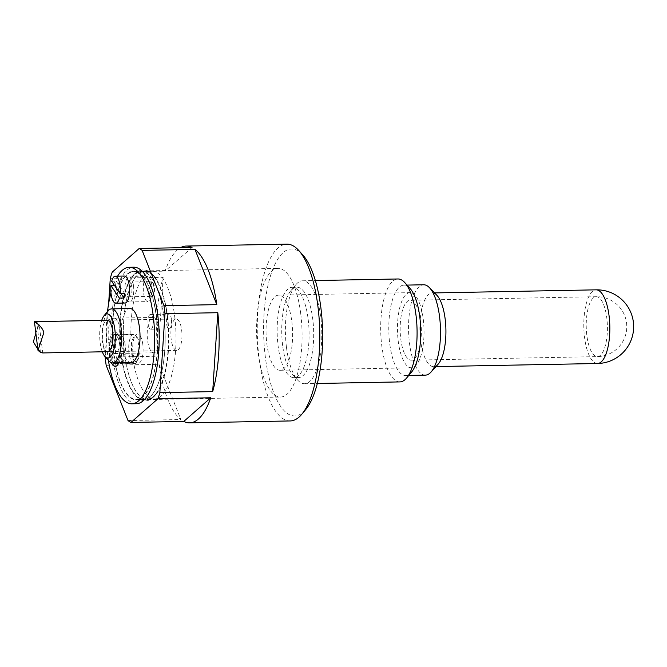 <?xml version="1.0" encoding="UTF-8"?>
<svg xmlns="http://www.w3.org/2000/svg" width="667" height="667" viewBox="0 0 667 667"><rect width="100%" height="100%" fill="white"/><g stroke="black" fill="none" stroke-linecap="round" stroke-linejoin="round"><path stroke-width="0.5" stroke-dasharray="3.33 2.5" d="M150.275 295.514A7.37 2.601 88.9 0 1 148.833 287.252A7.37 2.601 88.9 0 1 151.251 281.649A7.37 2.601 88.9 0 1 152.243 282.174A7.37 2.601 88.9 0 1 152.501 282.508A7.37 2.601 88.9 0 1 153.994 289.361A7.37 2.601 88.9 0 1 152.501 295.815A7.37 2.601 88.9 0 1 151.526 296.381A7.37 2.601 88.9 0 1 150.275 295.514M130.449 282.933A7.37 2.601 -91.1 0 0 129.198 282.066A7.37 2.601 -91.1 0 0 126.73 289.486A7.37 2.601 -91.1 0 0 129.473 296.798A7.37 2.601 -91.1 0 0 131.891 291.196A7.37 2.601 -91.1 0 0 130.449 282.933M114.582 285.559L115.533 285.534L121.119 293.747M124.762 293.68L116.275 281.199L111.681 281.291M115.533 285.534A13.507 4.769 88.9 0 1 116.275 281.199M124.996 303.026A13.507 4.769 88.9 0 1 119.968 289.611A13.507 4.769 88.9 0 1 124.487 276.013M151.342 294.631A6.387 2.251 -91.1 0 0 153.268 294.889A6.387 2.251 -91.1 0 0 154.561 288.953A6.387 2.251 -91.1 0 0 153.043 283.066A6.387 2.251 -91.1 0 0 150.217 286.31A6.387 2.251 -91.1 0 0 151.342 294.631M119.843 344.872A14.732 5.203 88.9 0 1 115.216 363.915A14.732 5.203 88.9 0 1 109.73 349.275A14.732 5.203 88.9 0 1 114.657 334.442A14.732 5.203 88.9 0 1 119.843 344.872M119.718 344.981A14.366 5.078 -91.1 0 0 114.666 334.817A14.366 5.078 -91.1 0 0 109.863 349.275A14.366 5.078 -91.1 0 0 115.208 363.54A14.366 5.078 -91.1 0 0 119.718 344.981M125.204 344.881A14.366 5.078 -91.1 0 0 121.211 335.009A14.366 5.078 -91.1 0 0 120.152 334.709A14.366 5.078 -91.1 0 0 115.349 349.175A14.366 5.078 -91.1 0 0 120.694 363.44A14.366 5.078 -91.1 0 0 121.753 363.098A14.366 5.078 -91.1 0 0 122.136 362.815A14.366 5.078 -91.1 0 0 125.204 344.881M138.561 344.622A14.366 5.078 -91.1 0 0 135.434 335.484A14.366 5.078 -91.1 0 0 133.5 334.459A14.366 5.078 -91.1 0 0 128.698 348.916A14.366 5.078 -91.1 0 0 134.05 363.182A14.366 5.078 -91.1 0 0 135.943 362.089A14.366 5.078 -91.1 0 0 138.561 344.622M123.428 344.914A14.366 5.078 -91.1 0 0 118.367 334.742A14.366 5.078 -91.1 0 0 117.317 335.084A14.366 5.078 -91.1 0 0 113.565 349.208A14.366 5.078 -91.1 0 0 117.851 363.173A14.366 5.078 -91.1 0 0 118.918 363.473A14.366 5.078 -91.1 0 0 120.352 362.848A14.366 5.078 -91.1 0 0 123.428 344.914M111.422 362.723A17.192 6.07 88.9 0 1 109.571 356.553A17.192 6.07 88.9 0 1 109.296 342.013A17.192 6.07 88.9 0 1 118.493 335.726A17.192 6.07 88.9 0 1 118.868 362.79M139.745 345.164A12.406 4.377 -91.1 0 0 137.043 337.269A12.406 4.377 -91.1 0 0 131.232 348.866A12.406 4.377 -91.1 0 0 137.485 360.238A12.406 4.377 -91.1 0 0 139.745 345.164M156.495 316.675A64.349 22.728 88.9 0 1 136.293 399.8A64.349 22.728 88.9 0 1 112.348 335.893A64.349 22.728 88.9 0 1 133.842 271.127A64.349 22.728 88.9 0 1 156.495 316.675M156.328 316.817A63.857 22.553 88.9 0 1 136.285 399.308A63.857 22.553 88.9 0 1 112.523 335.893A63.857 22.553 88.9 0 1 133.85 271.619A63.857 22.553 88.9 0 1 156.328 316.817M142.813 344.439A14.732 5.203 -91.1 0 0 137.627 334.009A14.732 5.203 -91.1 0 0 132.708 348.841A14.732 5.203 -91.1 0 0 138.194 363.473A14.732 5.203 -91.1 0 0 142.813 344.439M153.06 319.685A7.37 2.601 88.9 0 1 150.742 329.206A7.37 2.601 88.9 0 1 148.007 321.886A7.37 2.601 88.9 0 1 150.467 314.474A7.37 2.601 88.9 0 1 153.06 319.685M171.436 319.335A7.37 2.601 -91.1 0 0 168.843 314.124A7.37 2.601 -91.1 0 0 166.383 321.536A7.37 2.601 -91.1 0 0 169.126 328.856A7.37 2.601 -91.1 0 0 171.436 319.335M133.508 285.776A12.523 4.427 88.9 0 1 129.573 301.959A12.523 4.427 88.9 0 1 124.912 289.52A12.523 4.427 88.9 0 1 129.098 276.913A12.523 4.427 88.9 0 1 133.508 285.776M151.884 285.426A12.523 4.427 -91.1 0 0 147.474 276.563A12.523 4.427 -91.1 0 0 143.288 289.17A12.523 4.427 -91.1 0 0 147.949 301.609A12.523 4.427 -91.1 0 0 151.884 285.426M108.421 360.372A68.276 24.112 88.9 0 1 107.495 311.589M110.964 292.796A68.276 24.112 88.9 0 1 113.207 285.584M113.698 284.267A68.276 24.112 88.9 0 1 117.6 276.146M130.99 362.565A27.013 9.538 88.9 0 1 120.935 335.734A27.013 9.538 88.9 0 1 129.957 308.538M136.368 403.727A68.276 24.112 88.9 0 1 110.964 335.926A68.276 24.112 88.9 0 1 133.767 267.2M163.874 316.675A63.857 22.553 88.9 0 1 143.83 399.166A63.857 22.553 88.9 0 1 135.051 394.405A63.857 22.553 88.9 0 1 120.068 335.751A63.857 22.553 88.9 0 1 132.808 276.563A63.857 22.553 88.9 0 1 135.009 274.262A63.857 22.553 88.9 0 1 141.404 271.477A63.857 22.553 88.9 0 1 163.874 316.675M167.159 316.608A63.857 22.553 88.9 0 1 155.703 394.014A63.857 22.553 88.9 0 1 147.115 399.099A63.857 22.553 88.9 0 1 123.762 344.897A63.857 22.553 88.9 0 1 138.294 274.195A63.857 22.553 88.9 0 1 144.681 271.411A63.857 22.553 88.9 0 1 153.46 276.171A63.857 22.553 88.9 0 1 167.159 316.608M174.704 316.466A63.857 22.553 88.9 0 1 154.661 398.958A63.857 22.553 88.9 0 1 130.899 335.543A63.857 22.553 88.9 0 1 152.234 271.269A63.857 22.553 88.9 0 1 174.704 316.466M159.338 329.948A17.684 6.245 88.9 0 1 153.785 352.793A17.684 6.245 88.9 0 1 147.199 335.234A17.684 6.245 88.9 0 1 153.11 317.434A17.684 6.245 88.9 0 1 159.338 329.948M120.277 330.69A17.684 6.245 88.9 0 1 114.732 353.535A17.684 6.245 88.9 0 1 114.099 353.46A17.684 6.245 88.9 0 1 108.146 335.976A17.684 6.245 88.9 0 1 113.432 318.276A17.684 6.245 88.9 0 1 114.057 318.176A17.684 6.245 88.9 0 1 120.277 330.69M114.099 353.46L107.237 351.634A15.716 5.553 88.9 0 1 102.268 340.579A15.716 5.553 88.9 0 1 106.645 320.36L113.432 318.276M102.309 351.809A22.103 7.804 88.9 0 1 101.718 320.377M108.971 360.98A27.013 9.538 88.9 0 1 102.56 336.085A27.013 9.538 88.9 0 1 108.021 310.955M108.654 303.427L105.186 356.778M163.132 277.305L157.996 356.22A88.411 31.224 88.9 0 1 163.132 277.305L110.288 278.306M105.161 357.22L157.996 356.22M192.029 247.482L165.057 271.135A88.411 31.224 88.9 0 1 180.474 247.699M112.223 272.144L165.057 271.135M159.004 364.282L180.849 419.535A88.411 31.224 88.9 0 1 159.004 364.282L106.17 365.291M128.006 420.543L180.849 419.535M302.776 254.936A83.5 29.49 -91.1 0 0 272.136 270.994A83.5 29.49 -91.1 0 0 265.316 356.837A83.5 29.49 -91.1 0 0 305.719 409.555M290.212 420.944A88.411 31.224 88.9 0 1 259.088 358.362A88.411 31.224 88.9 0 1 286.843 244.147M308.162 319.26A45.189 15.958 88.9 0 1 293.98 377.639A45.189 15.958 88.9 0 1 277.164 332.758A45.189 15.958 88.9 0 1 292.263 287.277A45.189 15.958 88.9 0 1 308.162 319.26M286.46 347.29A51.476 18.184 -91.1 0 0 297.64 380.048A51.476 18.184 -91.1 0 0 304.577 383.725A51.476 18.184 -91.1 0 0 320.735 317.225A51.476 18.184 -91.1 0 0 302.618 280.79A51.476 18.184 -91.1 0 0 295.823 284.726A51.476 18.184 -91.1 0 0 286.46 347.29M282.666 345.564A45.189 15.958 88.9 0 1 290.895 290.645A45.189 15.958 88.9 0 1 296.857 287.185A45.189 15.958 88.9 0 1 312.765 319.168A45.189 15.958 88.9 0 1 298.574 377.547A45.189 15.958 88.9 0 1 292.488 374.32A45.189 15.958 88.9 0 1 282.666 345.564M399.867 381.908A51.476 18.184 88.9 0 1 381.749 345.473A51.476 18.184 88.9 0 1 397.907 278.973M411.589 372.053A45.189 15.958 88.9 0 1 405.628 375.513A45.189 15.958 88.9 0 1 389.72 343.53A45.189 15.958 88.9 0 1 403.91 285.151A45.189 15.958 88.9 0 1 409.997 288.377M438.136 364.182A36.835 13.006 88.9 0 1 433.6 366.625A36.835 13.006 88.9 0 1 419.893 330.04A36.835 13.006 88.9 0 1 432.199 292.963A36.835 13.006 88.9 0 1 436.818 295.231M420.719 321.469A29.965 10.58 88.9 0 1 411.314 360.172A29.965 10.58 88.9 0 1 400.158 330.415A29.965 10.58 88.9 0 1 410.172 300.258A29.965 10.58 88.9 0 1 420.719 321.469M423.253 319.243A37.577 13.273 88.9 0 1 411.456 367.784A37.577 13.273 88.9 0 1 397.474 330.465A37.577 13.273 88.9 0 1 410.022 292.646A37.577 13.273 88.9 0 1 423.253 319.243M291.846 321.744A37.577 13.273 88.9 0 1 280.048 370.285A37.577 13.273 88.9 0 1 266.066 332.966A37.577 13.273 88.9 0 1 278.623 295.147A37.577 13.273 88.9 0 1 291.846 321.744M300.759 313.924A64.349 22.728 88.9 0 1 280.565 397.048A64.349 22.728 88.9 0 1 256.612 333.15A64.349 22.728 88.9 0 1 278.114 268.384A64.349 22.728 88.9 0 1 300.759 313.924M167.517 316.466A64.349 22.728 88.9 0 1 158.588 390.629A64.349 22.728 88.9 0 1 147.324 399.591A64.349 22.728 88.9 0 1 123.787 344.964A64.349 22.728 88.9 0 1 138.428 273.72A64.349 22.728 88.9 0 1 144.872 270.919A64.349 22.728 88.9 0 1 156.47 279.448A64.349 22.728 88.9 0 1 167.517 316.466M134.759 273.795A64.349 22.728 88.9 0 1 141.196 270.994A64.349 22.728 88.9 0 1 163.84 316.533A64.349 22.728 88.9 0 1 143.647 399.658A64.349 22.728 88.9 0 1 132.041 391.129A64.349 22.728 88.9 0 1 129.923 279.948A64.349 22.728 88.9 0 1 134.759 273.795M425.379 375.137A45.189 15.958 88.9 0 1 408.563 330.257A45.189 15.958 88.9 0 1 423.662 284.776M171.186 339.27A15.716 5.553 88.9 0 1 176.121 318.959A15.716 5.553 88.9 0 1 181.966 334.567A15.716 5.553 88.9 0 1 176.722 350.392A15.716 5.553 88.9 0 1 171.186 339.27M34.434 321.661L36.71 322.269L39.161 324.212L35.86 333.175M37.844 349.108L42.738 352.943L39.161 324.212M597.515 363.507A36.835 13.006 88.9 0 1 584.05 332.233A36.835 13.006 88.9 0 1 592.429 291.446A36.835 13.006 88.9 0 1 596.115 289.837M593.246 298.024A29.965 10.58 -91.1 0 0 586.435 331.199A29.965 10.58 -91.1 0 0 597.39 356.628A29.965 10.58 -91.1 0 0 606.795 317.926A29.965 10.58 -91.1 0 0 596.248 296.715A29.965 10.58 -91.1 0 0 593.246 298.024M40.454 352.334L36.71 322.269M129.473 296.798L151.526 296.381M129.198 282.066L151.251 281.649M153.043 283.066L152.243 282.174M153.268 294.889L152.501 295.815M133.5 334.459L120.152 334.709M134.05 363.182L120.694 363.44M118.367 334.742L114.666 334.817M118.918 363.473L115.208 363.54M109.571 356.562L109.296 342.013M117.317 335.084L121.211 335.009M117.851 363.173L121.753 363.098M137.043 337.269L135.434 335.484M137.485 360.238L135.943 362.089M115.216 363.915L138.194 363.473M114.657 334.442L137.627 334.009M150.742 329.206L169.126 328.856M150.467 314.474L168.843 314.124M129.573 301.959L147.949 301.609M129.098 276.913L147.474 276.563M136.285 399.308L143.83 399.166M133.85 271.619L141.404 271.477M155.703 394.014C151.192 401.384 139.82 401.567 135.051 394.405M153.46 276.171C149.616 270.077 143.547 269.36 135.234 274.029L132.808 276.563M147.115 399.099L154.661 398.958M144.681 271.411L152.234 271.269M114.732 353.535L153.785 352.793M114.057 318.176L153.11 317.434M292.488 374.32L297.64 380.048M290.895 290.645L295.823 284.726M304.577 383.725L317.317 383.483M302.618 280.79L315.358 280.549M433.6 366.625L435.968 366.583M432.199 292.963L434.567 292.913M411.314 360.172L597.39 356.628A29.965 29.965 0 0 0 626.772 326.105A29.965 29.965 0 0 0 596.248 296.715L410.172 300.258M280.048 370.285L411.456 367.784M278.623 295.147L410.022 292.646M147.324 399.591L280.565 397.048M144.872 270.919L278.114 268.384M156.47 279.448C149.833 269.235 142.721 267.2 135.151 273.32L129.923 279.948M132.041 391.129C141.179 404.285 150.025 404.119 158.588 390.629M136.293 399.8L143.647 399.658M133.842 271.127L141.196 270.994M293.98 377.639L298.574 377.547M292.263 287.277L296.857 287.185M405.628 375.513L408.754 375.454M403.91 285.151L407.037 285.092M176.121 318.959L107.204 320.277M176.722 350.392L107.804 351.701"/><path stroke-width="1" d="M121.119 293.747L124.02 298.016L119.426 298.099L110.93 285.626L114.582 285.559M120.168 293.763A13.507 4.769 88.9 0 0 117.592 277.772A13.507 4.769 88.9 0 0 115.291 276.188A13.507 4.769 88.9 0 0 111.681 281.291L120.168 293.763L124.762 293.68A13.507 4.769 88.9 0 1 124.02 298.016M119.426 298.099A13.507 4.769 88.9 0 1 115.808 303.202A13.507 4.769 88.9 0 1 110.93 285.626M115.291 276.188L124.487 276.013A13.507 4.769 88.9 0 1 126.78 277.597A13.507 4.769 88.9 0 1 129.431 292.746A13.507 4.769 88.9 0 1 124.996 303.026L115.808 303.202M118.868 362.79A17.192 6.07 88.9 0 1 116.983 365.616A17.192 6.07 88.9 0 1 111.422 362.723M117.6 276.146A68.276 24.112 88.9 0 1 129.173 267.292A68.276 24.112 88.9 0 1 153.21 315.616A68.276 24.112 88.9 0 1 131.774 403.81A68.276 24.112 88.9 0 1 108.421 360.372M107.495 311.589A68.276 24.112 88.9 0 1 110.964 292.796M113.207 285.584A68.276 24.112 88.9 0 1 113.698 284.267M101.718 320.377A22.103 7.804 88.9 0 1 104.169 315.583L108.021 310.955A27.013 9.538 88.9 0 1 111.581 308.888L129.957 308.538A27.013 9.538 88.9 0 1 139.47 327.664A27.013 9.538 88.9 0 1 130.99 362.565L112.606 362.915A27.013 9.538 88.9 0 1 108.971 360.98L104.944 356.512A22.103 7.804 88.9 0 1 102.309 351.809M129.173 267.292L133.767 267.2A68.276 24.112 88.9 0 1 157.804 315.524A68.276 24.112 88.9 0 1 136.368 403.727L131.774 403.81M106.645 320.36A15.716 5.553 88.9 0 1 112.731 331.399A15.716 5.553 88.9 0 1 107.237 351.634M104.169 315.583A22.103 7.804 88.9 0 1 114.857 329.531A22.103 7.804 88.9 0 1 113.056 352.259A22.103 7.804 88.9 0 1 104.944 356.512M111.581 308.888A27.013 9.538 88.9 0 1 121.094 328.014A27.013 9.538 88.9 0 1 112.606 362.915M180.474 247.699A88.411 31.224 88.9 0 1 186.226 246.056A88.411 31.224 88.9 0 1 192.029 247.482L139.195 248.483L112.223 272.144A88.411 31.224 88.9 0 0 110.288 278.306L108.654 303.427M105.186 356.778L105.161 357.22A88.411 31.224 88.9 0 0 106.17 365.291L128.006 420.543A88.411 31.224 88.9 0 0 130.94 422.444L157.912 398.783L210.755 397.782A88.411 31.224 88.9 0 1 189.586 422.853A88.411 31.224 88.9 0 1 183.784 421.436L130.94 422.444M163.974 305.644L142.129 250.383L194.964 249.375A88.411 31.224 88.9 0 1 216.808 304.636L163.974 305.644A88.411 31.224 88.9 0 1 164.507 309.646A88.411 31.224 88.9 0 1 164.974 313.707L217.809 312.698A88.411 31.224 88.9 0 1 212.681 391.612L159.847 392.621L164.974 313.707M216.808 304.636L194.964 249.375M183.784 421.436L210.755 397.782M212.681 391.612L217.809 312.698M159.847 392.621A88.411 31.224 88.9 0 1 157.912 398.783M139.195 248.483A88.411 31.224 88.9 0 1 142.129 250.383M301.868 414.174L305.719 409.555A83.5 29.49 -91.1 0 0 322.603 331.891A83.5 29.49 -91.1 0 0 302.776 254.936L298.749 250.458A88.411 31.224 88.9 0 1 317.967 306.72A88.411 31.224 88.9 0 1 301.868 414.174A88.411 31.224 88.9 0 1 290.212 420.944L189.586 422.853M186.226 246.056L286.843 244.147A88.411 31.224 88.9 0 1 298.749 250.458M315.358 280.549L397.907 278.973A51.476 18.184 88.9 0 1 404.844 282.65A51.476 18.184 88.9 0 1 416.025 315.408A51.476 18.184 88.9 0 1 406.653 377.972A51.476 18.184 88.9 0 1 399.867 381.908L317.317 383.483M404.844 282.65L409.997 288.377A45.189 15.958 88.9 0 1 419.81 317.133A45.189 15.958 88.9 0 1 411.589 372.053L406.653 377.972M407.037 285.092L423.662 284.776A45.189 15.958 88.9 0 1 429.331 287.56L436.818 295.231A36.835 13.006 88.9 0 1 445.164 319.034A36.835 13.006 88.9 0 1 438.136 364.182L430.949 372.136A45.189 15.958 88.9 0 1 425.379 375.137L408.754 375.454M429.331 287.56A45.189 15.958 88.9 0 1 439.57 316.758A45.189 15.958 88.9 0 1 430.949 372.136M107.804 351.701L42.73 352.943L40.454 352.334L38.011 350.392L43.814 332.708C42.163 324.287 29.34 319.81 36.71 322.269M35.86 333.175L33.35 341.888L37.844 349.108M609.079 315.916A36.835 13.006 88.9 0 1 597.515 363.507A36.835 36.835 0 0 0 633.65 325.971A36.835 36.835 0 0 0 596.115 289.837A36.835 13.006 88.9 0 1 609.079 315.916M435.968 366.583L597.515 363.507M434.567 292.913L596.115 289.837M38.002 350.392L34.426 321.661L107.204 320.277"/></g></svg>
